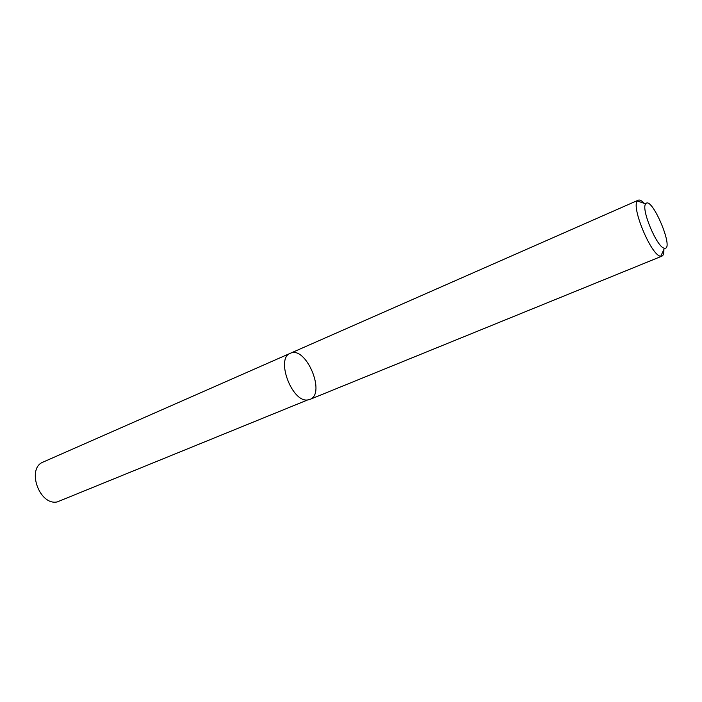 <?xml version="1.0" encoding="UTF-8"?>
<svg xmlns="http://www.w3.org/2000/svg" width="702" height="702" viewBox="0 0 702 702"><rect width="100%" height="100%" fill="white"/><g stroke="black" fill="none" stroke-linecap="round" stroke-linejoin="round"><path stroke-width="1.05" d="M307.608 399.956C291.804 402.492 275.474 358.16 290.347 353.281C305.853 345.384 326.351 393.787 309.889 399.429L307.608 399.956C291.804 402.492 275.474 358.16 290.347 353.281L43.287 461.995C26.141 468.155 39.294 505.914 57.266 501.912L307.608 399.956M663.864 249.508C664.031 253.264 663.399 255.475 661.942 256.133L660.547 256.212C651.421 255.721 631.019 207.116 637.355 200.956L638.258 200.184C639.741 199.605 641.768 200.684 644.348 203.422M664.285 248.183C657.046 247.604 640.794 208.906 645.682 203.896C651.465 194.831 674.991 250.377 664.452 248.218L664.285 248.183M638.258 200.184L290.347 353.281M661.942 256.133L309.889 399.429M645.682 203.896L637.355 200.956M664.452 248.218L660.766 256.248"/></g></svg>
